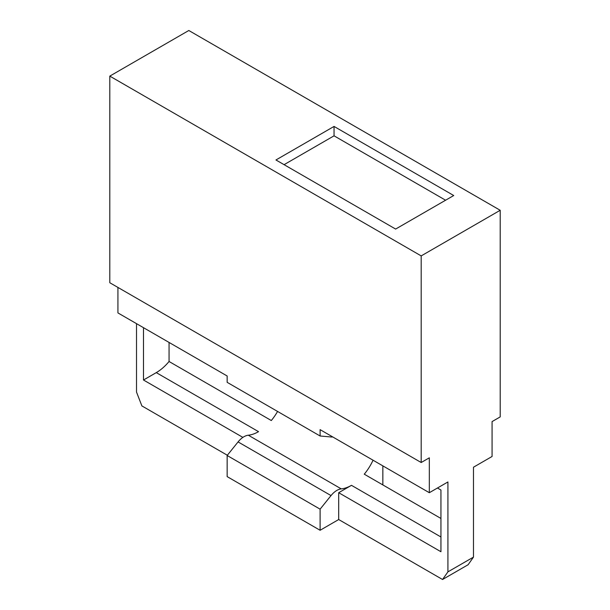 <?xml version="1.0" encoding="UTF-8"?>
<svg xmlns="http://www.w3.org/2000/svg" width="610" height="610" viewBox="0 0 610 610"><rect width="100%" height="100%" fill="white"/><g stroke="black" fill="none" stroke-linecap="round" stroke-linejoin="round"><path stroke-width="0.91" d="M117.928 287.432L117.928 312.922L227.149 375.981L227.149 382.333L320.105 435.997L320.105 429.646L429.326 492.705L447.915 481.969L447.915 571.867L473.482 557.105L468.114 564.738L442.547 579.5L338.695 519.537L320.105 530.273L320.105 509.167L227.149 455.502L238.075 441.914A16.432 9.485 -60 0 1 248.323 435.212A37.797 21.823 -60 0 0 258.526 431.659L156.274 372.626L143.495 380.007L242.879 437.385M238.075 441.914L331.024 495.579A16.432 9.485 -60 0 1 341.272 488.884L248.323 435.212M473.482 557.105L473.482 467.214L492.072 456.478L492.072 421.594L500.2 416.904L500.2 210.282L421.19 255.903L421.19 462.517L429.326 457.82L429.326 492.705M440.946 518.462L364.262 474.191A37.797 21.823 -60 0 0 373.053 460.214M227.149 455.502L227.149 476.608L320.105 530.273M331.024 495.579L320.105 509.167M338.695 519.537L338.695 492.705L351.474 485.331A37.797 21.823 -60 0 1 341.272 488.884M421.19 462.517L109.8 282.735L109.8 76.113L188.81 30.5L500.2 210.282M382.851 465.872L382.851 484.927M277.573 411.445A37.797 21.823 -60 0 1 271.305 420.526L169.054 361.494A37.797 21.823 -60 0 1 156.274 372.626M109.8 76.113L421.19 255.903M320.105 435.997L331.024 436.974A16.432 9.485 -60 0 0 332.709 436.928M143.495 327.684L143.495 380.007M169.054 342.439L169.054 361.494M395.631 229.063L275.949 159.972L334.051 126.43L453.726 195.528L395.631 229.063M227.347 455.251L141.886 405.917L136.518 392.085L136.518 323.658M284.085 164.669L334.051 135.824L445.59 200.217M334.051 126.43L334.051 135.824M442.547 579.5L447.915 571.867M338.695 492.705L440.946 551.737L440.946 490.021L437.462 488.008M440.946 536.983L351.474 485.331"/></g></svg>
